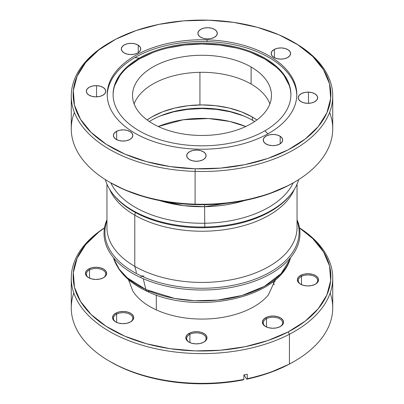 <?xml version="1.0" encoding="UTF-8"?>
<svg xmlns="http://www.w3.org/2000/svg" width="404" height="404" viewBox="0 0 404 404"><rect width="100%" height="100%" fill="white"/><g stroke="black" fill="none" stroke-linecap="round" stroke-linejoin="round"><path stroke-width="0.61" d="M147.112 119.948A70.882 40.925 180 0 1 252.121 116.902L252.596 120.296A71.548 41.309 0 0 0 149.354 121.528A71.548 41.309 180 0 1 158.413 116.746A71.548 41.309 180 0 1 245.587 116.746A71.548 41.309 180 0 1 252.596 120.296A71.548 41.309 180 0 1 254.646 121.528A71.548 41.309 0 0 0 252.596 120.296L252.121 116.902A70.882 40.925 180 0 1 256.888 119.948L252.121 116.902L241.38 111.812L229.129 108.03L215.827 105.702L202 104.914L188.173 105.702L174.871 108.03L162.62 111.812L151.879 116.902L147.112 119.948M246.304 117.069A73.937 42.688 0 0 0 157.696 117.069M136.249 271.811L136.209 273.437L136.249 271.811L134.79 266.357L136.249 271.811M243.077 115.746L230.295 111.802L216.423 109.373L202 108.555L187.577 109.373L173.705 111.802L160.923 115.746M295.329 237.951A95.051 54.878 180 0 1 229.851 280.022A95.051 54.878 180 0 1 134.79 266.357A95.051 54.878 0 0 0 238.375 278.25A95.051 54.878 0 0 0 297.051 227.553L297.051 184.179M134.79 215.16L134.79 266.357L134.79 215.16A95.051 54.878 0 0 0 227.624 229.199A95.051 54.878 0 0 0 294.339 189.37A95.051 54.878 180 0 1 227.624 229.199A95.051 54.878 180 0 1 134.79 215.16L135.34 212.464L134.79 215.16A95.051 54.878 180 0 1 109.661 189.37A95.051 54.878 0 0 0 134.79 215.16M158.247 126.518A74.871 43.228 180 0 1 245.753 126.518L229.674 121.432L208.444 118.529L183.335 119.736L158.247 126.518M106.949 184.179L106.949 227.553A95.051 54.878 0 0 0 134.79 266.357A95.051 54.878 180 0 1 108.671 237.951M156.313 295.082L156.313 309.893L156.313 295.082M273.362 282.305L274.185 284.79M141.324 275.972A97.101 56.06 180 0 1 106.949 220.756A97.101 56.06 180 0 0 141.324 275.972L140.779 277.609A97.975 56.565 0 0 0 254.904 281.058A97.975 56.565 0 0 0 297.051 219.731A97.975 56.565 180 0 1 254.904 281.058A97.975 56.565 180 0 1 140.779 277.609A97.975 56.565 180 0 1 106.949 219.731A97.975 56.565 0 0 0 140.779 277.609L141.324 275.972L143.96 276.058L141.324 275.972A97.101 56.06 180 0 0 252.818 279.977A97.101 56.06 180 0 0 297.051 220.756A97.101 56.06 180 0 1 252.818 279.977A97.101 56.06 180 0 1 141.324 275.972M143.268 278.72L145.869 289.537A89.829 51.864 0 0 0 290.203 258.873L281.123 273.599L264.312 286.406L242.006 295.481L217.7 300.111L194.592 300.733L174.619 298.44L145.869 289.537A7.019 3.58 114.8 0 0 147.172 291.375A7.019 3.58 -65.2 0 1 145.869 289.537L127.235 277.795L119.286 269.276L113.797 258.873A89.829 51.864 0 0 0 145.869 289.537L143.268 278.72M149.106 291.299A7.019 3.58 -65.2 0 1 147.172 291.375M112.963 194.072A97.101 56.06 0 0 0 204.808 227.735A97.101 56.06 0 0 0 290.638 194.587L291.441 193.551A97.975 56.565 180 0 1 204.833 227.003L204.808 227.735L204.833 227.003A97.975 56.565 0 0 0 298.692 179.583A97.975 56.565 180 0 1 291.441 193.551M204.732 223.245L204.833 227.003L204.732 223.245A94.395 54.5 0 0 0 293.173 182.891A94.395 54.5 180 0 1 204.732 223.245L204.596 206.702L204.732 223.245A94.395 54.5 180 0 1 110.827 182.891A94.395 54.5 0 0 0 204.732 223.245M244.516 200.546A89.829 51.864 180 0 1 204.596 206.702L244.516 200.546M204.576 204.697L204.596 206.702L204.576 204.697M159.489 200.546L183.663 205.631L204.596 206.702A89.829 51.864 180 0 1 159.489 200.546M105.308 179.583A97.975 56.565 0 0 0 204.833 227.003A97.975 56.565 180 0 1 112.559 193.551A97.975 56.565 180 0 1 105.308 179.583M112.559 193.551L113.362 194.587A97.101 56.06 0 0 0 204.808 227.735A97.101 56.06 0 0 0 291.037 194.072M199.935 72.316L199.935 104.934L199.935 72.316M103.202 277.871A9.711 5.606 0 0 0 102.934 270.14A9.711 5.606 0 0 0 89.547 269.917L88.961 268.822A10.585 6.111 180 0 1 103.722 269.16A10.585 6.111 180 0 1 103.53 277.689A10.585 6.111 180 0 1 103.121 277.912A10.585 6.111 180 0 1 88.557 277.689A10.585 6.111 180 0 1 88.961 268.822L89.547 269.917A9.711 5.606 180 0 1 99.99 268.963A9.711 5.606 180 0 1 105.752 274.084A9.711 5.606 180 0 1 103.202 277.871M89.547 278.194L89.547 269.917L89.547 278.194M130.28 322.074A9.711 5.606 0 0 0 130.012 314.342A9.711 5.606 0 0 0 116.62 314.12L116.034 313.029A10.585 6.111 180 0 1 130.795 313.368A10.585 6.111 180 0 1 130.603 321.892A10.585 6.111 180 0 1 130.194 322.114A10.585 6.111 180 0 1 115.63 321.892A10.585 6.111 180 0 1 116.034 313.029L116.62 314.12A9.711 5.606 180 0 1 127.068 313.166A9.711 5.606 180 0 1 132.825 318.286A9.711 5.606 180 0 1 130.28 322.074M116.62 322.402L116.62 314.12L116.62 322.402M203.56 342.279A9.711 5.606 0 0 0 203.293 334.547A9.711 5.606 0 0 0 189.905 334.325L189.319 333.234A10.585 6.111 180 0 1 204.081 333.568A10.585 6.111 180 0 1 203.884 342.097A10.585 6.111 180 0 1 203.48 342.319L203.48 342.319A10.585 6.111 180 0 1 188.91 342.097A10.585 6.111 180 0 1 189.319 333.234L189.905 334.325A9.711 5.606 180 0 1 200.349 333.371A9.711 5.606 180 0 1 206.111 338.491A9.711 5.606 180 0 1 203.56 342.279M189.905 342.602L189.905 334.325L189.905 342.602M280.129 326.644A9.711 5.606 0 0 0 279.861 318.913A9.711 5.606 0 0 0 266.468 318.695L265.882 317.6A10.585 6.111 180 0 1 280.644 317.938A10.585 6.111 180 0 1 280.452 326.467A10.585 6.111 180 0 1 280.043 326.69A10.585 6.111 180 0 1 265.479 326.467A10.585 6.111 180 0 1 265.882 317.6L266.468 318.695A9.711 5.606 180 0 1 276.917 317.741A9.711 5.606 180 0 1 282.674 322.862A9.711 5.606 180 0 1 280.129 326.644M266.468 326.972L266.468 318.695L266.468 326.972M301.465 276.381A9.711 5.606 180 0 1 311.908 275.432A9.711 5.606 180 0 1 317.67 280.553A9.711 5.606 180 0 1 315.12 284.335A9.711 5.606 0 0 0 314.852 276.604A9.711 5.606 0 0 0 301.465 276.381L300.879 275.291A10.585 6.111 180 0 1 315.64 275.629A10.585 6.111 180 0 1 315.443 284.158A10.585 6.111 180 0 1 315.039 284.381A10.585 6.111 180 0 1 300.47 284.158A10.585 6.111 180 0 1 300.879 275.291L301.465 276.381A9.711 5.606 0 0 0 300.798 284.335A9.711 5.606 180 0 1 298.248 280.553A9.711 5.606 180 0 1 301.465 276.381L301.465 284.663L301.465 276.381M71.266 278.129L71.266 307.883A130.734 75.477 0 0 0 243.87 379.386L243.87 374.942L247.288 374.245L247.288 378.689A130.734 75.477 0 0 0 289.436 363.999L289.436 334.244A130.734 75.477 180 0 1 148.798 347.076A130.734 75.477 180 0 1 71.266 278.129A130.734 75.477 180 0 1 104.505 227.846A130.734 75.477 0 0 0 109.716 331.593A130.734 75.477 0 0 0 289.436 334.244L288.183 331.911A128.861 74.397 180 0 1 111.802 329.735A128.861 74.397 180 0 1 104.484 227.967L98.783 232.063L85.719 244.541L77.119 258.257L73.321 272.675L74.462 287.244L80.512 301.404L91.228 314.61L106.202 326.356L124.851 336.194L146.47 343.738L170.225 348.702L195.198 350.894L220.433 350.233L244.96 346.743L267.837 340.557L288.183 331.911L289.436 334.244A130.734 75.477 0 0 0 299.495 227.846A130.734 75.477 180 0 1 332.734 278.129A130.734 75.477 180 0 1 289.436 334.244L289.436 363.999A130.734 75.477 180 0 1 247.288 378.689L246.667 379.199A128.861 74.397 0 0 0 293.117 362.019L294.445 361.252A130.734 75.477 180 0 1 289.436 363.999A130.734 75.477 0 0 0 332.734 307.883L332.734 278.129M330.169 293.006A130.734 75.477 180 0 1 294.445 361.252M109.792 361.388L119.013 366.327C130.356 371.842 142.971 376.099 156.858 379.093C170.751 382.093 185.108 383.664 199.935 383.8C214.761 383.936 229.199 382.633 243.248 379.896L243.87 379.386A130.734 75.477 180 0 1 109.555 361.252L110.883 362.019A128.861 74.397 0 0 0 243.248 379.896L243.87 379.386L243.87 374.942L247.288 374.245L247.288 378.689L246.667 379.199L269.195 372.892L289.188 364.196L293.43 361.838M109.555 361.252A130.734 75.477 180 0 1 73.831 293.006M299.516 227.967A128.861 74.397 180 0 1 288.183 331.911L305.217 321.14L318.281 308.661L326.881 294.945L330.679 280.527L329.538 265.958L323.488 251.798L312.772 238.592L299.516 227.967M244.041 374.912L246.667 379.199L244.041 374.912M265.812 326.654A9.711 5.606 180 0 1 263.251 322.862A9.711 5.606 180 0 1 266.468 318.695A9.711 5.606 0 0 0 265.802 326.644M189.244 342.284A9.711 5.606 180 0 1 186.688 338.491A9.711 5.606 180 0 1 189.905 334.325A9.711 5.606 0 0 0 189.239 342.279M115.963 322.079A9.711 5.606 180 0 1 113.408 318.286A9.711 5.606 180 0 1 116.62 314.12A9.711 5.606 0 0 0 115.953 322.074M88.885 277.876A9.711 5.606 180 0 1 86.33 274.084A9.711 5.606 180 0 1 89.547 269.917A9.711 5.606 0 0 0 88.88 277.871M128.639 279.755L132.653 290.759C135.906 296.066 140.794 300.818 147.314 305.005C153.838 309.191 161.504 312.494 170.306 314.923C179.103 317.352 188.375 318.711 198.117 319.009C207.858 319.306 217.327 318.519 226.523 316.64C235.719 314.761 243.94 311.939 251.192 308.171C258.444 304.409 264.171 299.985 268.377 294.9L275.351 279.76M88.961 268.822L86.486 270.736L85.466 273.043L86.057 275.407L88.168 277.457L91.481 278.881L95.48 279.472L99.571 279.129L103.121 277.912L105.596 276.003L106.616 273.69L106.025 271.331L103.914 269.281L100.601 267.852L96.601 267.266L92.511 267.605L88.961 268.822M116.034 313.029L113.559 314.938L112.544 317.251L113.135 319.609L115.246 321.66L118.554 323.089L122.558 323.675L126.644 323.336L130.194 322.114L132.669 320.205L133.689 317.892L133.098 315.534L130.987 313.484L127.679 312.055L123.675 311.469L119.584 311.807L116.034 313.029M189.319 333.234L186.845 335.143L185.825 337.456L186.416 339.815L188.527 341.865L191.834 343.294L195.839 343.88L199.929 343.541L203.48 342.319L205.954 340.41L206.969 338.098L206.378 335.739L204.273 333.689L200.96 332.26L196.96 331.674L192.87 332.012L189.319 333.234M265.882 317.6L263.408 319.514L262.393 321.821L262.984 324.185L265.095 326.235L268.402 327.659L272.407 328.25L276.493 327.907L280.043 326.69L282.517 324.781L283.537 322.468L282.946 320.109L280.836 318.059L277.528 316.63L273.523 316.039L269.433 316.382L265.882 317.6M300.879 275.291L298.404 277.2L297.384 279.512L297.975 281.871L300.086 283.921L303.399 285.35L307.399 285.941L311.489 285.598L315.039 284.381L317.514 282.467L318.534 280.159L317.943 277.795L315.832 275.745L312.519 274.321L308.52 273.73L304.429 274.074L300.879 275.291M290.905 94.93A88.91 51.333 0 0 0 235.673 47.864A88.91 51.333 0 0 0 139.133 59.075L139.133 58.196A88.91 51.333 180 0 1 236.022 47.071A88.91 51.333 180 0 1 290.91 94.496A88.91 51.333 180 0 1 264.867 130.79L267.908 133.825L264.867 130.79A88.91 51.333 180 0 1 139.133 130.79A88.91 51.333 180 0 1 139.133 58.196L134.976 57.545A94.788 54.727 0 0 0 107.222 95.48M269.877 103.889A69.463 40.102 0 0 0 251.116 84.047L251.116 67.013A69.463 40.102 180 0 1 271.463 95.369A69.463 40.102 180 0 1 228.583 132.421A69.463 40.102 180 0 1 152.884 123.725A69.463 40.102 180 0 1 132.537 95.369A69.463 40.102 180 0 1 175.417 58.322A69.463 40.102 180 0 1 251.116 67.013L251.116 84.047A69.463 40.102 0 0 0 182.426 73.927A69.463 40.102 0 0 0 134.123 103.889M128.073 66.852L139.133 59.075L152.606 52.692M167.978 47.945L184.653 45.026L202 44.041L219.347 45.026L236.022 47.945M251.394 52.692L264.867 59.075L275.927 66.852M284.143 75.725L289.203 85.355M114.797 85.355L119.857 75.725M152.884 123.725C159.398 127.487 166.908 130.386 175.417 132.421C183.926 134.456 192.789 135.471 202 135.471C211.211 135.471 220.074 134.456 228.583 132.421C237.092 130.386 244.602 127.487 251.116 123.725C257.631 119.968 262.651 115.63 266.175 110.716C269.7 105.803 271.463 100.687 271.463 95.369C271.463 90.052 269.7 84.936 266.175 80.022C262.651 75.109 257.631 70.776 251.116 67.013C244.602 63.251 237.092 60.358 228.583 58.322C220.074 56.287 211.211 55.267 202 55.267C192.789 55.267 183.926 56.287 175.417 58.322C166.908 60.358 159.398 63.251 152.884 67.013C146.369 70.776 141.349 75.109 137.825 80.022C134.3 84.936 132.537 90.052 132.537 95.369C132.537 100.687 134.3 105.803 137.825 110.716C141.349 115.63 146.369 119.968 152.884 123.725M296.778 95.405A94.788 54.727 0 0 0 237.602 45.521A94.788 54.727 0 0 0 134.976 57.545L139.133 58.196A88.91 51.333 180 0 1 264.867 58.196A88.91 51.333 180 0 1 264.867 130.79A88.91 51.333 180 0 1 167.978 141.915A88.91 51.333 180 0 1 113.09 94.496A88.91 51.333 180 0 1 139.133 58.196L139.133 59.075A88.91 51.333 0 0 0 113.095 94.93M116.62 131.295A9.711 5.606 180 0 1 127.068 130.346A9.711 5.606 180 0 1 132.825 135.466A9.711 5.606 180 0 1 129.608 139.632L126.351 140.749L122.604 141.062L118.933 140.521L115.898 139.213L113.963 137.335L113.418 135.168L114.352 133.047L116.62 131.295L119.877 130.179L123.629 129.866L127.3 130.406L130.335 131.714L132.27 133.593L132.81 135.759L131.876 137.88L129.608 139.632A9.711 5.606 180 0 1 119.165 140.587A9.711 5.606 180 0 1 113.408 135.466A9.711 5.606 180 0 1 116.62 131.295L116.62 139.632L116.62 131.295M293.814 42.289A130.734 75.477 180 0 1 332.734 96.021A130.734 75.477 180 0 1 195.102 171.392L195.198 168.786A128.861 74.397 180 0 1 81.689 121.139A128.861 74.397 180 0 1 110.883 41.89A128.861 74.397 180 0 1 208.802 20.2A128.861 74.397 180 0 1 293.117 41.89A128.861 74.397 180 0 1 319.71 124.77A128.861 74.397 180 0 1 195.198 168.786L195.102 171.392A130.734 75.477 180 0 1 71.266 96.021A130.734 75.477 180 0 1 109.56 42.652A130.734 75.477 0 0 0 79.942 123.053A130.734 75.477 0 0 0 195.102 171.392L195.102 204.156L195.102 171.392A130.734 75.477 0 0 0 321.417 126.735A130.734 75.477 0 0 0 294.445 42.652L293.117 41.89M71.266 96.021L71.266 128.785A130.734 75.477 0 0 0 195.102 204.156A130.734 75.477 180 0 1 109.555 182.154A130.734 75.477 180 0 1 74.381 112.403M109.555 182.154L110.883 182.921A128.861 74.397 0 0 0 195.198 204.606L195.102 204.156L195.198 204.606L170.225 202.414L146.47 197.45L124.851 189.905L110.55 182.729M186.704 155.373A9.711 5.606 180 0 1 196.657 150.066A9.711 5.606 180 0 1 206.111 155.666A9.711 5.606 180 0 1 206.096 155.964A9.711 5.606 180 0 1 196.142 161.272A9.711 5.606 180 0 1 186.688 155.666A9.711 5.606 180 0 1 186.704 155.373L187.638 153.252L189.905 151.5L193.162 150.384L196.91 150.071L200.581 150.611L203.616 151.919L205.555 153.798L206.096 155.964L205.161 158.085L202.894 159.838L199.637 160.954L195.884 161.267L192.213 160.726L189.178 159.418L187.244 157.535L186.704 155.373M265.746 143.789A9.711 5.606 180 0 1 263.251 140.037A9.711 5.606 180 0 1 269.488 134.805A9.711 5.606 180 0 1 280.184 136.289L280.184 143.789L280.184 136.289A9.711 5.606 180 0 1 282.674 140.037A9.711 5.606 180 0 1 276.442 145.273A9.711 5.606 180 0 1 265.746 143.789L263.807 141.905L263.267 139.744L264.201 137.623L266.468 135.87L269.726 134.754L273.478 134.441L277.149 134.976L280.184 136.289L282.118 138.168L282.659 140.334L281.724 142.45L279.457 144.203L276.2 145.324L272.453 145.637L268.781 145.097L265.746 143.789M307.444 103.323A9.711 5.606 180 0 1 298.248 97.728A9.711 5.606 180 0 1 308.469 92.127L308.469 103.323L308.469 92.127A9.711 5.606 180 0 1 317.67 97.728A9.711 5.606 180 0 1 307.444 103.323L303.773 102.788L300.743 101.475L298.803 99.596L298.263 97.43L299.197 95.314L301.465 93.561L304.722 92.44L308.469 92.127L312.146 92.668L315.176 93.975L317.115 95.859L317.655 98.02L316.721 100.142L314.453 101.894L311.196 103.01L307.444 103.323M287.38 57.691A9.711 5.606 180 0 1 276.932 58.646A9.711 5.606 180 0 1 271.175 53.525A9.711 5.606 180 0 1 274.392 49.354L274.392 57.691L274.392 49.354A9.711 5.606 180 0 1 284.835 48.404A9.711 5.606 180 0 1 290.592 53.525A9.711 5.606 180 0 1 287.38 57.691L284.123 58.807L280.371 59.12L276.7 58.58L273.665 57.272L271.73 55.393L271.19 53.227L272.124 51.106L274.392 49.354L277.649 48.238L281.396 47.925L285.067 48.465L288.103 49.773L290.037 51.651L290.582 53.818L289.648 55.939L287.38 57.691M217.296 33.613A9.711 5.606 180 0 1 207.343 38.92A9.711 5.606 180 0 1 197.889 33.32A9.711 5.606 180 0 1 197.904 33.022L197.904 33.613L197.904 33.022A9.711 5.606 180 0 1 207.858 27.714A9.711 5.606 180 0 1 217.312 33.32A9.711 5.606 180 0 1 217.296 33.613L216.362 35.734L214.095 37.486L210.838 38.602L207.09 38.915L203.419 38.375L200.384 37.067L198.445 35.188L197.904 33.022L198.839 30.901L201.106 29.149L204.363 28.033L208.116 27.719L211.787 28.26L214.822 29.568L216.756 31.451L217.296 33.613M138.254 45.203A9.711 5.606 180 0 1 140.749 48.95A9.711 5.606 180 0 1 134.512 54.181A9.711 5.606 180 0 1 123.816 52.697A9.711 5.606 180 0 1 121.326 48.95A9.711 5.606 180 0 1 127.558 43.718A9.711 5.606 180 0 1 138.254 45.203L138.254 52.697L138.254 45.203L140.193 47.081L140.733 49.248L139.799 51.364L137.532 53.116L134.274 54.237L130.522 54.55L126.851 54.01L123.816 52.697L121.882 50.818L121.341 48.652L122.276 46.536L124.543 44.783L127.8 43.662L131.547 43.349L135.219 43.89L138.254 45.203M96.556 85.663A9.711 5.606 180 0 1 105.752 91.259A9.711 5.606 180 0 1 95.531 96.859A9.711 5.606 180 0 1 86.33 91.259A9.711 5.606 180 0 1 96.556 85.663L96.556 96.859L96.556 85.663L100.227 86.198L103.257 87.511L105.197 89.39L105.737 91.556L104.803 93.677L102.535 95.43L99.278 96.546L95.531 96.859L91.854 96.319L88.824 95.011L86.885 93.127L86.345 90.966L87.279 88.845L89.547 87.092L92.804 85.976L96.556 85.663M207.005 39.845A94.788 54.727 180 0 1 296.788 94.496A94.788 54.727 180 0 1 196.995 149.142A94.788 54.727 180 0 1 107.212 94.496A94.788 54.727 180 0 1 207.005 39.845L207.005 41.592L207.005 39.845C219.554 40.228 231.502 41.981 242.844 45.112C254.187 48.238 264.065 52.5 272.468 57.893C280.876 63.287 287.173 69.407 291.365 76.25C295.556 83.093 297.319 90.137 296.657 97.384C295.991 104.631 292.951 111.529 287.537 118.074C282.118 124.624 274.74 130.325 265.393 135.178C256.05 140.031 245.45 143.667 233.603 146.086C221.751 148.505 209.55 149.525 196.995 149.142C184.446 148.758 172.498 147.006 161.156 143.88C149.813 140.749 139.936 136.486 131.532 131.093C123.124 125.7 116.827 119.579 112.635 112.736C108.444 105.898 106.681 98.854 107.343 91.607C108.009 84.355 111.05 77.462 116.463 70.912C121.882 64.362 129.26 58.661 138.607 53.808C147.95 48.955 158.55 45.319 170.397 42.9C182.249 40.481 194.45 39.461 207.005 39.845M293.481 182.709L288.183 185.623L267.837 194.268L244.96 200.455L220.433 203.944L195.198 204.606A128.861 74.397 0 0 0 293.117 182.921L294.445 182.154A130.734 75.477 180 0 1 195.102 204.156A130.734 75.477 0 0 0 332.734 128.785L332.734 96.021M329.619 112.403A130.734 75.477 180 0 1 294.445 182.154M195.198 168.786L220.433 168.125L244.96 164.635L267.837 158.449L288.183 149.803L305.217 139.032L318.281 126.553L326.881 112.837L330.679 98.419L329.538 83.85L323.488 69.69L312.772 56.484L297.799 44.738L279.149 34.901L257.53 27.356L233.775 22.392L208.802 20.2L183.567 20.862L159.04 24.351L136.163 30.537L115.817 39.183L98.783 49.955L85.719 62.433L77.119 76.149L73.321 90.567L74.462 105.136L80.512 119.296L91.228 132.502L106.202 144.248L124.851 154.086L146.47 161.63L170.225 166.594L195.198 168.786M275.119 279.962L275.119 281.25M128.881 279.962L128.881 281.3M290.648 257.535L290.203 258.873C278.639 298.92 195.743 315.266 147.162 291.37C134.143 285.365 124.467 277.538 118.135 267.887L113.352 257.535M109.555 42.652L110.883 41.89"/></g></svg>

